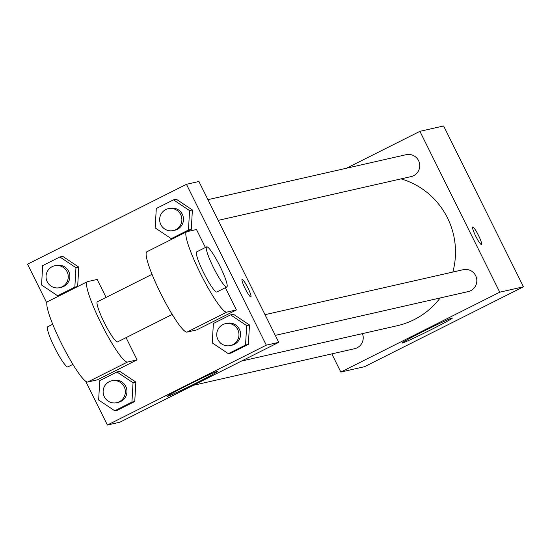 <?xml version="1.0" encoding="UTF-8"?>
<svg xmlns="http://www.w3.org/2000/svg" width="551" height="551" viewBox="0 0 551 551"><rect width="100%" height="100%" fill="white"/><g stroke="black" fill="none" stroke-linecap="round" stroke-linejoin="round"><path stroke-width="0.83" d="M346.531 168.22L419.896 131.338L443.603 125.959L523.45 286.809L364.548 366.684L340.842 372.063L331.812 353.88M452.846 272.056A75.914 75.094 -102.8 0 0 447.508 217.955A75.914 75.094 -102.8 0 0 401.094 178.868M241.503 361.063L397.168 325.737A75.914 75.094 -102.8 0 0 440.132 297.974M419.896 131.338L499.743 292.188L340.842 372.063M193.215 385.335L354.589 348.714A11.234 11.11 -102.8 0 0 362.42 333.624M218.21 220.372L411.115 176.595A11.234 11.11 -102.8 0 0 418.567 160.651A11.234 11.11 -102.8 0 0 406.149 154.693L207.934 199.669M265.024 314.676L463.239 269.694A11.234 11.11 77.2 0 1 476.553 278.186A11.234 11.11 77.2 0 1 468.205 291.596L275.3 335.38M499.743 292.188L523.45 286.809M452.034 318.051A28.163 0.985 -26.4 0 1 452.35 318.051A28.163 0.985 -26.4 0 1 427.562 331.454A28.163 0.985 -26.4 0 1 401.893 343.101A28.163 0.985 -26.4 0 1 424.883 330.593A28.163 0.985 -26.4 0 1 452.034 318.051M475.713 236.117A9.828 1.398 -116.7 0 1 472.703 227.019A9.828 1.398 -116.7 0 1 478.371 235.174A9.828 1.398 -116.7 0 1 481.533 244.582A9.828 1.398 -116.7 0 1 475.713 236.117M472.703 227.026A9.828 1.398 -116.7 0 1 478.364 235.174A9.828 1.398 -116.7 0 1 481.526 244.582M46.849 303.071L27.55 264.191L186.452 184.316L198.911 181.486L278.751 342.336L119.849 422.218L107.397 425.041L85.653 381.244M212.259 342.908L213.375 323.506L230.58 314.862L246.662 325.613L245.553 345.022L228.348 353.666L212.259 342.908M230.339 345.58L231.95 345.215A11.234 11.11 -102.8 0 0 239.396 329.271A11.234 11.11 -102.8 0 0 226.978 323.313L225.373 323.678A11.234 11.11 -102.8 0 0 217.025 337.088A11.234 11.11 -102.8 0 0 230.339 345.58A11.234 11.11 -102.8 0 0 237.791 329.636A11.234 11.11 -102.8 0 0 225.373 323.678M230.58 314.862L233.39 314.222L249.479 324.98L248.363 344.382L231.158 353.026L228.348 353.666M246.662 325.613L249.479 324.98L248.363 344.382L231.158 353.026M245.553 345.022L248.363 344.382M98.65 400.026L99.765 380.617L116.964 371.973L133.053 382.731L131.937 402.134L114.732 410.777L98.65 400.026M116.729 402.691L118.334 402.326A11.234 11.11 -102.8 0 0 125.78 386.382A11.234 11.11 -102.8 0 0 113.361 380.424L111.757 380.789A11.234 11.11 -102.8 0 0 103.409 394.199A11.234 11.11 -102.8 0 0 116.729 402.691A11.234 11.11 -102.8 0 0 124.175 386.747A11.234 11.11 -102.8 0 0 111.757 380.789M116.964 371.973L119.774 371.333L135.863 382.091L134.747 401.493L117.549 410.144L114.732 410.777M133.053 382.731L135.863 382.091L134.747 401.493L117.549 410.144M131.937 402.134L134.747 401.493M155.175 227.907L156.291 208.498L173.489 199.855L189.578 210.613L188.463 230.015L171.258 238.659L155.175 227.907M173.255 230.573L174.86 230.208A11.234 11.11 -102.8 0 0 182.305 214.263A11.234 11.11 -102.8 0 0 169.887 208.306L168.282 208.671A11.234 11.11 -102.8 0 0 159.935 222.081A11.234 11.11 -102.8 0 0 173.255 230.573A11.234 11.11 -102.8 0 0 180.7 214.628A11.234 11.11 -102.8 0 0 168.282 208.671M173.489 199.855L176.299 199.214L192.389 209.972L191.273 229.374L174.075 238.025L171.258 238.659M189.578 210.613L192.389 209.972L191.273 229.374L174.075 238.025M188.463 230.015L191.273 229.374M41.559 285.019L42.675 265.616L59.873 256.966L75.962 267.724L74.846 287.126L57.641 295.777L41.559 285.019M59.639 287.684L61.244 287.319A11.234 11.11 -102.8 0 0 68.689 271.381A11.234 11.11 -102.8 0 0 56.271 265.417L54.666 265.782A11.234 11.11 -102.8 0 0 46.318 279.192A11.234 11.11 -102.8 0 0 59.639 287.684A11.234 11.11 -102.8 0 0 67.084 271.739A11.234 11.11 -102.8 0 0 54.666 265.782M59.873 256.966L62.69 256.332L78.772 267.083L77.657 286.486L60.458 295.136L57.641 295.777M75.962 267.724L78.772 267.083L77.657 286.486L60.458 295.136M74.846 287.126L77.657 286.486M242.109 279.35A9.828 1.398 63.3 0 0 242.068 279.364A9.828 1.398 -116.7 0 1 242.116 279.343A9.828 1.398 -116.7 0 1 247.812 287.663A9.828 1.398 -116.7 0 1 250.898 296.92A9.828 1.398 63.3 0 0 247.798 287.656A9.828 1.398 63.3 0 0 242.109 279.35M250.898 296.92A9.828 1.398 -116.7 0 1 245.236 288.765A9.828 1.398 -116.7 0 1 242.075 279.357M186.452 184.316L266.298 345.16L278.751 342.336L119.849 422.218M198.911 181.486L278.751 342.336M167.566 396.348A28.163 0.985 -26.4 0 1 167.242 396.348A28.163 0.985 -26.4 0 1 192.037 382.945A28.163 0.985 -26.4 0 1 217.7 371.305A28.163 0.985 -26.4 0 1 194.71 383.806A28.163 0.985 -26.4 0 1 167.566 396.348M266.298 345.16L107.397 425.041M62.69 256.332L78.772 267.083M119.774 371.333L135.863 382.091M233.39 314.222L249.479 324.98M176.299 199.214L192.389 209.972M126.062 337.646L137.089 359.865L97.369 379.839L87.719 382.029L127.446 362.055A44.92 6.405 -116.7 0 1 101.412 324.009A44.92 6.405 -116.7 0 1 87.313 281.706A44.92 6.405 -116.7 0 1 87.526 281.63L97.169 279.447L106.088 297.409M225.373 287.725L236.407 309.944L226.764 312.135A44.92 6.405 -116.7 0 1 200.722 274.088A44.92 6.405 -116.7 0 1 186.624 231.785A44.92 6.405 -116.7 0 1 186.837 231.709L196.48 229.519L205.399 247.489M147.11 251.676A44.92 6.405 63.3 0 0 146.897 251.752A44.92 6.405 63.3 0 0 161.002 294.055A44.92 6.405 63.3 0 0 187.037 332.101L196.679 329.911L236.407 309.944M172.208 314.449L117.577 341.909A22.46 3.203 -116.7 0 1 104.27 322.576A22.46 3.203 -116.7 0 1 97.396 301.776L152.035 274.315M127.446 362.055L137.089 359.865M226.819 286.995L216.887 291.989A22.46 3.203 -116.7 0 1 203.588 272.649A22.46 3.203 -116.7 0 1 196.714 251.855L206.646 246.862A22.46 3.203 -116.7 0 1 219.594 265.492A22.46 3.203 -116.7 0 1 226.819 286.995A22.46 3.203 -116.7 0 1 213.519 267.655A22.46 3.203 -116.7 0 1 206.646 246.862M87.719 382.029A44.92 6.405 -116.7 0 1 61.684 343.982A44.92 6.405 -116.7 0 1 47.586 301.679A44.92 6.405 -116.7 0 1 47.799 301.604M52.717 324.236L47.744 326.736A22.46 3.203 63.3 0 0 54.969 348.246A22.46 3.203 63.3 0 0 67.918 366.876L72.897 364.369M187.037 332.101L226.764 312.135M146.897 251.752L186.624 231.785M47.586 301.679L87.313 281.706"/></g></svg>
